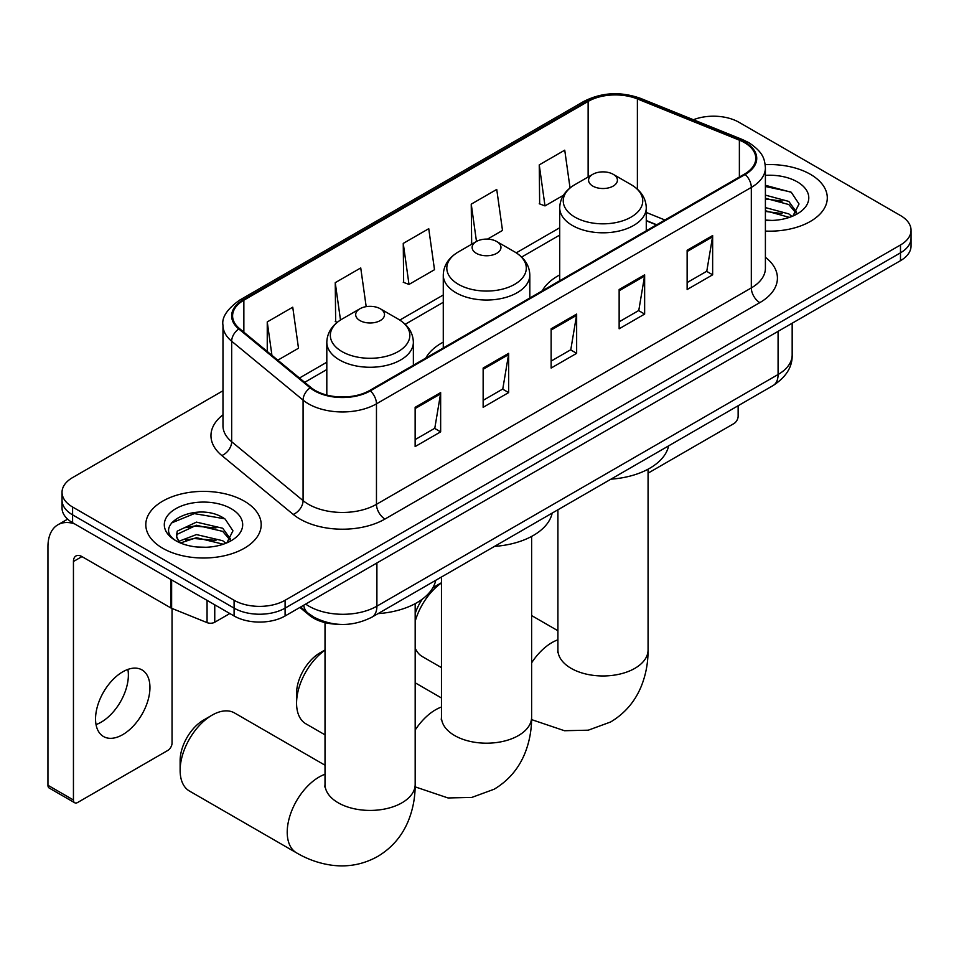 <?xml version="1.0" encoding="UTF-8"?>
<svg xmlns="http://www.w3.org/2000/svg" width="959" height="959" viewBox="0 0 959 959"><rect width="100%" height="100%" fill="white"/><g stroke="black" fill="none" stroke-linecap="round" stroke-linejoin="round"><path stroke-width="1.44" d="M443.274 342.135A63.714 36.778 0 0 0 425.772 358.091M559.72 274.909A63.714 36.778 0 0 0 542.219 290.853M656.436 224.909L646.27 220.798M337.916 624.261A36.058 20.822 180 0 1 309.541 615.39L299.891 607.431M222.979 390.769L72.596 477.582A36.058 20.822 0 0 0 62.035 492.303L62.035 508.006A36.058 20.822 0 0 0 72.596 522.727L234.092 615.978A36.058 20.822 0 0 0 285.099 615.978L900.489 260.68A36.058 20.822 0 0 0 911.05 245.96L911.05 238.108A36.058 20.822 0 0 1 900.489 252.828A36.058 20.822 0 0 0 911.05 238.108L911.05 230.256A36.058 20.822 0 0 0 900.489 215.535L738.993 122.296A36.058 20.822 0 0 0 693.393 119.731M62.035 492.303A36.058 20.822 0 0 0 72.596 507.023L234.092 600.274A36.058 20.822 0 0 0 285.099 600.274L285.099 608.126L900.489 252.828L285.099 608.126A36.058 20.822 0 0 1 234.092 608.126A36.058 20.822 0 0 0 285.099 608.126L285.099 615.978M72.596 507.023L72.596 514.875L234.092 608.126L72.596 514.875A36.058 20.822 0 0 1 62.035 500.154A36.058 20.822 0 0 0 72.596 514.875L72.596 522.727M810.391 174.31A57.696 33.313 0 0 0 765.198 164.648A57.696 33.313 0 0 1 810.391 174.31A57.696 33.313 0 0 1 827.293 197.866A57.696 33.313 0 0 0 810.391 174.31M244.293 501.137A57.696 33.313 0 0 0 181.419 493.921A57.696 33.313 0 0 0 145.804 524.693A57.696 33.313 0 0 0 162.694 548.248A57.696 33.313 0 0 0 225.581 555.477A57.696 33.313 0 0 0 261.196 524.693A57.696 33.313 0 0 0 244.293 501.137A57.696 33.313 0 0 0 181.419 493.921A57.696 33.313 0 0 0 145.804 524.693A57.696 33.313 0 0 0 162.694 548.248A57.696 33.313 0 0 0 225.581 555.477A57.696 33.313 0 0 0 261.196 524.693A57.696 33.313 0 0 0 244.293 501.137M744.52 142.651A38.468 22.213 180 0 1 755.776 158.355A38.468 22.213 180 0 1 744.52 174.058L369.671 390.481A38.468 22.213 180 0 1 310.956 387.508L239.546 328.625A38.468 22.213 180 0 1 232.593 315.895A38.468 22.213 180 0 1 243.862 300.191L588.131 101.426A38.468 22.213 180 0 1 637.387 98.933L739.377 140.17A38.468 22.213 180 0 1 744.52 142.651M745.191 142.268A39.427 22.764 0 0 0 739.928 139.714L637.939 98.477A39.427 22.764 0 0 0 587.447 101.031L243.178 299.795A39.427 22.764 0 0 0 238.767 328.949L310.177 387.832A39.427 22.764 0 0 0 370.354 390.864L745.191 174.454A39.427 22.764 0 0 0 745.191 142.268M415.139 407.311L415.139 446.57L440.649 431.85L440.649 392.591L415.139 407.311M415.139 439.606L434.787 428.265L440.541 393.897A9.614 5.55 -120 0 0 440.649 392.591M434.607 428.361L440.649 431.85M483.144 368.052L483.144 407.311L508.642 392.591L508.642 353.332L483.144 368.052M483.144 400.347L502.78 389.006L508.546 354.638A9.614 5.55 -120 0 0 508.642 353.332M502.612 389.102L508.642 392.591M687.135 250.275L687.135 289.534L712.645 274.813L712.645 235.554L687.135 250.275M687.135 282.569L706.783 271.229L712.537 236.861A9.614 5.55 -120 0 0 712.645 235.554M706.603 271.325L712.645 274.813M619.142 289.534L619.142 328.793L644.64 314.072L644.64 274.813L619.142 289.534M619.142 321.828L638.778 310.488L644.544 276.12A9.614 5.55 -120 0 0 644.64 274.813M638.61 310.584L644.64 314.072M551.137 328.793L551.137 368.052L576.647 353.332L576.647 314.072L551.137 328.793M551.137 361.087L570.785 349.747L576.539 315.379A9.614 5.55 -120 0 0 576.647 314.072M570.605 349.843L576.647 353.332M765.402 231.083A57.696 33.313 0 0 0 827.293 197.866A57.696 33.313 0 0 1 765.402 231.083M285.099 600.274L900.489 244.977A36.058 20.822 0 0 0 911.05 230.256M277.798 360.176L298.501 348.225L292.747 307.204L267.249 321.924L267.249 351.462M487.472 239.115L502.504 230.448L496.738 189.426L471.241 204.147L471.66 243.166M570.042 187.952L564.743 150.167L539.246 164.888L539.653 203.907M366.182 306.64L360.74 267.945L335.242 282.665L335.662 321.685M403.248 243.406L409.002 284.427L434.499 269.707L428.745 228.686L403.248 243.406L403.655 282.425M409.002 284.427L403.248 282.27M472.787 243.586L471.241 243.011M471.241 204.147L476.479 241.464M539.246 164.888L545 205.909L563.436 195.264M545 205.909L539.246 203.752M337.292 322.296L335.242 321.529M335.242 282.665L340.493 320.018M267.249 321.924L271.936 355.333M765.402 220.067L772.139 220.438M765.402 207.6L788.801 213.893L791.978 216.434M765.402 210.716L789.365 217.393M765.402 195.133L788.801 201.426L796.605 212.203M765.402 198.249L788.801 204.543L795.982 213.018M765.402 220.354A39.187 22.62 0 0 0 797.301 213.857A39.187 22.62 0 0 0 797.301 181.862A39.187 22.62 0 0 0 765.402 175.365M792.901 216.051L799.039 203.991L791.283 192.291L765.402 185.291M765.402 186.502L790.743 191.944M765.402 198.957L782.076 201.102M765.402 211.424L782.076 213.569M648.068 473.159L733.887 423.602A6.006 3.464 120 0 0 738.142 416.242L738.142 405.729M415.175 613.58A33.062 19.084 -60 0 1 422.428 599.051M432.569 588.227A33.062 19.084 -60 0 1 436.393 585.649L441.464 582.724L436.393 585.649M441.464 582.94A45.073 26.025 120 0 0 415.175 621.408M415.175 648.008A45.073 26.025 120 0 0 422.356 656.591L441.464 667.62M592.794 186.082A14.421 8.331 0 0 0 613.197 186.082A14.421 8.331 0 0 0 613.197 174.31L631.106 184.643A39.751 22.956 0 0 1 631.106 217.106A39.751 22.956 0 0 1 574.885 217.106A39.751 22.956 0 0 1 574.885 184.643C565.091 190.457 560.032 198.189 559.72 207.815A43.275 24.982 0 0 0 572.391 225.485A43.275 24.982 0 0 0 619.55 230.903A43.275 24.982 0 0 0 646.27 207.815C645.946 198.189 640.888 190.457 631.106 184.643L613.197 174.31A14.421 8.331 0 0 0 592.794 174.31A14.421 8.331 0 0 0 592.794 186.082M610.943 479.164A66.111 38.168 0 0 0 668.627 445.863M325.017 650.166A45.073 26.025 120 0 0 296.571 703.187L296.571 693.369A33.062 19.084 -60 0 1 319.946 652.875L325.017 649.95L319.946 652.875M296.571 703.187A45.073 26.025 120 0 0 305.909 723.817L325.017 734.846M476.347 253.32A14.421 8.331 0 0 0 496.738 253.32A14.421 8.331 0 0 0 496.738 241.536L514.659 251.881A39.751 22.956 0 0 1 514.659 284.344A39.751 22.956 0 0 1 458.438 284.332A39.751 22.956 0 0 1 458.438 251.881C448.644 257.695 443.585 265.415 443.274 275.053A43.275 24.982 0 0 0 455.945 292.711A43.275 24.982 0 0 0 503.103 298.129A43.275 24.982 0 0 0 529.824 275.053C529.5 265.415 524.441 257.695 514.659 251.881L496.738 241.536A14.421 8.331 0 0 0 476.347 241.536A14.421 8.331 0 0 0 476.347 253.32M494.484 546.39A66.111 38.168 0 0 0 552.18 513.089M180.124 770.413L180.124 760.595A33.062 19.084 -60 0 1 203.5 720.113L211.999 715.198A45.073 26.025 120 0 0 180.124 770.413A45.073 26.025 120 0 0 189.462 791.043L296.559 852.875A45.073 26.025 -60 0 1 289.642 816.756A45.073 26.025 -60 0 1 319.095 777.042A45.073 26.025 -60 0 1 325.017 774.261M359.901 320.546A14.421 8.331 0 0 0 380.291 320.546A14.421 8.331 0 0 0 380.291 308.774L398.201 319.107A39.751 22.956 0 0 1 398.201 351.569A39.751 22.956 0 0 1 341.979 351.569A39.751 22.956 0 0 1 341.979 319.107C332.198 324.921 327.139 332.653 326.815 342.279A43.275 24.982 0 0 0 339.498 359.949A43.275 24.982 0 0 0 386.657 365.367A43.275 24.982 0 0 0 413.365 342.279C413.053 332.653 407.995 324.921 398.201 319.107L380.291 308.774A14.421 8.331 0 0 0 359.901 308.774A14.421 8.331 0 0 0 359.901 320.546M378.038 613.628A66.111 38.168 0 0 0 435.734 580.327M325.017 765.21L234.535 712.969A45.073 26.025 120 0 0 211.999 715.198L203.5 720.113M127.883 669.418A38.468 22.213 -60 0 1 101.175 722.175A38.468 22.213 -60 0 1 96.044 724.584M122.752 734.63A38.468 22.213 120 0 0 147.878 700.741A38.468 22.213 120 0 0 141.98 669.909A38.468 22.213 120 0 0 122.752 671.815A38.468 22.213 120 0 0 97.614 705.716A38.468 22.213 120 0 0 103.512 736.536A38.468 22.213 120 0 0 122.752 734.63M214.756 604.805L214.756 622.235L229.848 613.52M74.394 523.77A48.082 27.763 -120 0 0 57.912 524.765A48.082 27.763 -120 0 0 47.95 546.774L47.95 785.277L73.447 799.998L73.447 561.506A12.023 6.941 60 0 1 75.941 555.992A12.023 6.941 60 0 1 81.947 556.592L170.822 607.91L170.822 579.44M73.447 799.998A6.006 3.464 120 0 0 74.694 802.755L49.197 788.034A6.006 3.464 -60 0 1 47.95 785.277M74.694 802.755A6.006 3.464 120 0 0 77.703 802.455L167.801 750.441A6.006 3.464 120 0 0 172.045 743.081L172.045 608.462M214.756 622.235A6.006 3.464 180 0 1 207.06 622.619L171.625 608.294A6.006 3.464 180 0 1 170.822 607.91M196.979 547.002L206.041 547.277M178.973 541.248L196.463 534.583L222.704 540.72L225.88 543.262M180.58 542.938L196.463 537.699L223.279 544.221M179.249 542.47L176.432 535.889A27.164 15.68 0 0 0 180.819 543.142M176.432 535.889L177.259 531.13L196.463 522.116L222.704 528.253L230.508 539.03M176.504 536.273L177.259 534.247L196.463 525.232L222.704 531.37L229.896 539.845M226.815 542.878L232.953 530.83L225.185 519.131C197.698 499.363 148.837 525.4 177.043 541.367L177.187 541.463M231.203 508.702A39.187 22.62 0 0 0 175.785 508.702A39.187 22.62 0 0 0 175.785 540.696A39.187 22.62 0 0 0 231.203 540.696A39.187 22.62 0 0 0 231.203 508.702M171.313 523.051L194.329 513.616L224.658 518.771M185.686 527.642L194.329 526.071L215.979 527.929M185.686 540.109L194.329 538.538L215.979 540.397M309.541 614.323L309.541 615.39M305.669 604.098A48.082 27.763 0 0 0 308.894 606.16A48.082 27.763 0 0 0 376.899 606.16L778.085 374.525A48.082 27.763 0 0 0 792.17 354.902C792.53 366.829 786.164 377.043 773.11 385.542L371.912 617.164A24.047 13.882 60 0 0 376.899 606.16L376.899 562.969M778.085 331.346L778.085 374.525A24.047 13.882 60 0 1 773.11 385.542M303.715 605.225A24.047 16.075 129.5 0 0 307.911 613.041L300.611 607.023M900.489 260.68L900.489 244.977M234.092 615.978L234.092 600.274M765.402 257.276A60.105 34.704 180 0 1 759.816 302.636L384.967 519.047A12.023 6.941 60 0 1 376.467 504.326L751.317 287.916A48.082 27.763 0 0 0 765.402 268.28L765.402 167.777A48.082 27.763 180 0 1 751.317 187.413A12.023 6.941 -120 0 0 745.191 174.454M384.967 519.047A60.105 34.704 180 0 1 299.975 519.047A60.105 34.704 180 0 1 293.238 514.42L221.829 455.537A60.105 34.704 180 0 1 222.979 414.815M308.474 504.326A48.082 27.763 0 0 0 376.467 504.326L376.467 403.823A48.082 27.763 180 0 1 303.08 400.119L231.67 341.236A48.082 27.763 180 0 1 222.979 325.317L222.979 425.82A48.082 27.763 0 0 0 231.67 441.739L303.08 500.622A48.082 27.763 0 0 0 308.474 504.326M765.402 167.777C764.623 159.518 763.855 152.649 748.823 142.651L742.506 139.582A12.023 5.634 112 0 0 739.928 139.714M742.506 139.582L640.516 98.357C620.605 91.309 601.713 92.328 583.815 101.414A12.023 6.941 60 0 1 587.447 101.031M243.178 299.795A12.023 6.941 -120 0 0 239.546 300.179C227.067 309.146 221.553 317.525 222.979 325.317M238.767 328.949A12.023 8.044 129.5 0 0 231.67 341.236L231.67 441.739A12.023 8.044 -50.5 0 1 221.829 455.537M640.516 98.357A12.023 5.634 112 0 0 637.939 98.477M310.177 387.832A12.023 8.044 129.5 0 0 303.08 400.119L303.08 500.622A12.023 8.044 -50.5 0 1 293.238 514.42M370.354 390.864A12.023 6.941 60 0 1 376.467 403.823L751.317 187.413L751.317 287.916A12.023 6.941 60 0 0 759.816 302.636M243.862 300.191L243.862 332.186M739.377 140.17L739.377 177.031M637.387 98.933L637.387 189.187M664.947 220.007L646.27 212.454M588.131 101.426L588.131 176.995M559.72 227.751L516.254 252.852M443.274 294.988L399.807 320.078M326.815 362.214L299.448 378.026M551.137 330.04L576.539 315.379M619.142 290.781L644.544 276.12M687.135 251.522L712.537 236.861M483.144 369.299L508.546 354.638M415.139 408.558L440.541 393.897M648.068 469.191L648.068 649.938A45.073 26.025 180 0 1 634.87 668.339A45.073 26.025 180 0 1 571.12 668.339A45.073 26.025 180 0 1 557.91 649.938L557.706 652.516M531.622 662.837A45.073 26.025 -60 0 1 551.988 642.578A45.073 26.025 -60 0 1 557.91 639.797M531.622 536.429L531.622 717.164A45.073 26.025 180 0 1 518.423 735.565A45.073 26.025 180 0 1 454.674 735.565A45.073 26.025 180 0 1 441.464 717.164L441.26 719.741M415.175 730.063A45.073 26.025 -60 0 1 435.542 709.804A45.073 26.025 -60 0 1 441.464 707.023M415.175 603.655L415.175 784.402A45.073 26.025 180 0 1 401.965 802.803A45.073 26.025 180 0 1 338.215 802.803A45.073 26.025 180 0 1 325.017 784.402L324.813 786.979M73.447 561.506L81.947 556.592M171.625 579.907L171.625 608.294M207.06 622.619L207.06 600.358M371.912 617.164C352.564 626.886 333.217 626.886 313.881 617.164L307.911 613.041M792.17 354.902L792.17 323.219M583.815 101.414L239.546 300.179M559.72 235.075L521.636 257.06M443.274 302.301L405.189 324.298M326.815 369.539L304.674 382.329M656.699 224.754L646.27 220.534M648.068 649.938C648.14 662.777 645.851 674.932 641.223 686.404C634.93 701.676 624.717 713.544 610.595 721.995L588.275 730.183L564.467 730.722L531.598 719.622M646.27 230.783L646.27 207.815M559.72 280.759L559.72 207.815M592.794 174.31L574.885 184.643M557.91 630.746L531.622 615.57M557.91 509.78L557.91 649.938M531.622 717.164C531.682 730.015 529.404 742.17 524.777 753.642C518.471 768.914 508.27 780.77 494.149 789.221L471.828 797.42L448.021 797.96L415.151 786.859M529.824 298.021L529.824 275.053M443.274 347.985L443.274 275.053M476.347 241.536L458.438 251.881M441.464 697.984L415.175 682.796M441.464 577.006L441.464 717.164M415.175 784.402C415.235 797.241 412.957 809.396 408.33 820.868C402.025 836.14 391.823 848.008 377.702 856.447C363.317 864.455 347.949 867.368 331.574 865.186C319.323 863.46 307.647 859.36 296.559 852.875M413.365 365.247L413.365 342.279M326.815 395.06L326.815 342.279M359.901 308.774L341.979 319.107M325.017 622.619L325.017 784.402M57.912 524.765L67.633 519.155"/></g></svg>
